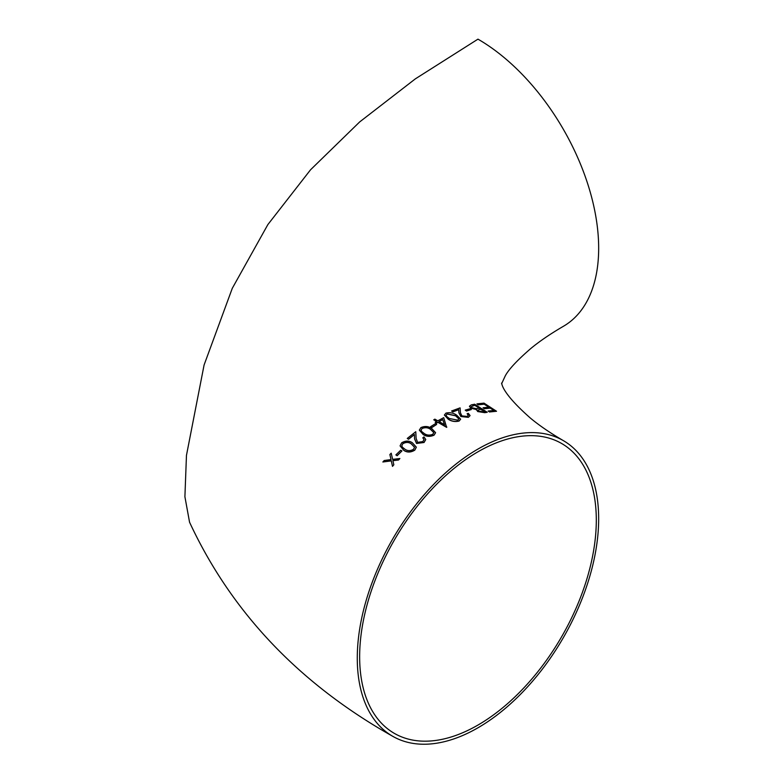 <?xml version="1.0" encoding="UTF-8"?>
<svg xmlns="http://www.w3.org/2000/svg" width="783" height="783" viewBox="0 0 783 783"><rect width="100%" height="100%" fill="white"/><g stroke="black" fill="none" stroke-linecap="round" stroke-linejoin="round"><path stroke-width="1.17" d="M501.609 383.787L505.172 376.065C508.47 369.654 516.956 360.523 530.629 348.66C539.379 341.388 550.283 333.95 563.32 326.345A170.694 98.55 -120 0 0 589.482 189.564A170.694 98.55 -120 0 0 477.973 39.15L415.381 78.838L359.671 121.933L310.557 169.774L267.864 224.584L232.287 288.31L204.089 364.986L186.462 455.373L184.905 496.745L189.555 522.212C231.386 612.169 299.077 683.51 392.626 736.245A170.694 98.55 120 0 0 477.973 727.789A170.694 98.55 120 0 0 589.482 577.374A170.694 98.55 120 0 0 563.32 440.604A170.694 98.55 120 0 0 392.626 539.144A170.694 98.55 120 0 0 392.626 736.245M392.89 460.688L398.547 460.012L399.878 458.525L392.616 459.357L391.206 453.181L389.875 454.531L391.011 459.562L384.199 460.521L382.858 461.99L391.285 460.756L392.498 466.237L393.829 464.799L392.89 460.551L398.547 459.875L399.878 458.525M382.858 461.99L391.285 460.893L392.498 466.374L393.829 464.799M389.875 454.531L391.011 459.699M395.865 454.903L397.147 455.726L401.963 450.93L400.681 450.245L395.865 454.903L397.147 455.589L401.963 450.93M400.074 445.899L403.891 450.45C407.209 452.633 410.85 452.535 414.804 450.147L416.321 447.24M430.542 426.696L431.834 427.557L436.65 424.445L435.368 423.711L430.542 426.696L431.834 427.42L436.65 424.445M435.201 422.301L436.483 423.182L437.932 422.34L446.604 427.352L443.716 417.642L437.775 420.823L434.878 419.15L433.753 419.796L436.65 421.46L435.201 422.301L436.483 423.045L437.932 422.203L446.829 427.087M433.753 419.796L436.65 421.597M444.392 415.088L448.199 419.189C451.458 421.401 455.089 422.027 459.112 421.048L460.639 419.208M488.181 411.026L489.473 411.975L496.53 411.261L484.011 403.128L476.945 403.871L478.227 404.694L484.168 404.048L488.984 407.18L483.052 407.777L484.334 408.589L490.275 408.012L494.122 410.488L488.181 411.026L489.473 411.838L496.53 411.261M483.052 407.777L484.334 408.726L490.275 408.149L494.122 410.625M476.945 403.871L478.227 404.831L484.168 404.185L488.984 407.317M469.428 406.308L470.867 408.139L476.475 409.587L477.699 411.555L484.775 412.68L487.222 412.279L474.704 404.224L471.307 404.87L469.428 406.24L470.867 408.002L476.475 409.45L476.348 409.93M465.229 410.126L466.511 411.046L471.327 409.548L470.045 408.755L465.229 410.126L466.511 410.909L471.327 409.548M467.157 413.688L468.381 415.225L467.138 416.419L461.882 415.9L460.414 412.7L460.091 407.865L451.576 410.997L452.868 411.76L458.691 409.558L458.907 412.719L460.864 416.399L468.371 417.212L470.064 415.548L468.273 413.316L467.157 413.825L468.371 415.303M451.576 410.997L452.868 411.897L458.691 409.695L458.907 412.856L460.864 416.536L468.371 417.349L470.064 415.616M419.345 430.17L423.153 434.506C426.412 436.708 430.043 436.924 434.066 435.172L435.593 432.735M422.84 437.746L424.063 439.566L422.83 441.592L417.574 442.346L416.106 438.323L415.773 431.717L407.268 438.441L408.55 439.146L414.373 434.467L414.589 438.783L416.546 443.315L424.053 442.356L425.756 439.517L423.965 436.904L422.84 437.883L424.063 439.635M407.268 438.441L408.55 439.283L414.373 434.604L414.589 438.92L416.546 443.452L424.053 442.493L425.746 439.586M596.303 520.108A167.347 96.612 120 0 0 561.646 443.501A167.347 96.612 120 0 0 477.973 451.791A167.347 96.612 120 0 0 368.656 599.249A167.347 96.612 120 0 0 394.299 733.348A167.347 96.612 120 0 0 523.259 688.511A167.347 96.612 120 0 0 596.303 520.108M480.048 409.127L484.814 411.515L483.287 411.78L478.795 411.163L477.973 410.155L480.801 409M476.475 409.45L477.699 411.418L484.775 412.543L487.222 412.142M479.519 408.188L476.279 408.687L471.992 407.737L471.151 406.661L474.86 405.242L479.519 408.188M480.801 409.137L484.814 411.652M477.982 410.223L480.048 409.264M471.16 406.729L473.255 405.545M473.255 405.682L474.86 405.242M474.86 405.379L479.519 408.325M456.714 415.205C453.523 412.895 449.931 412.201 445.948 413.111L444.392 415.019L448.199 419.052C451.458 421.274 455.099 421.89 459.112 420.911L460.639 419.15L456.714 415.205M449.334 418.504L446.653 416.429L446.114 415.235L447.191 413.884L455.589 415.675L458.877 418.856L457.791 420.168L449.334 418.504M446.114 415.303L447.191 413.884M447.191 414.021L455.589 415.812L458.867 418.925M439.057 421.567L442.786 419.531L444.499 424.719L439.057 421.567M439.057 421.704L442.786 419.531M442.786 419.668L444.499 424.856M431.668 428.497C428.477 426.206 424.895 425.913 420.902 427.596L419.345 430.102L423.153 434.369C426.412 436.571 430.053 436.787 434.066 435.035L435.593 432.666L431.668 428.497M424.288 433.557L421.606 431.453L421.068 430.102L422.145 428.34C425.296 427.117 428.095 427.41 430.542 429.241L433.831 432.588L432.745 434.33C429.573 435.554 426.755 435.299 424.288 433.557M421.068 430.17L422.145 428.34M422.145 428.477C425.306 427.254 428.105 427.547 430.542 429.378L433.821 432.656M414.804 450.01L416.321 447.171L412.396 442.806C409.147 440.516 405.555 440.535 401.63 442.845L400.074 445.84L403.891 450.313C407.219 452.496 410.85 452.398 414.804 450.01L414.804 450.147M405.017 449.276L402.345 447.142L401.796 445.664L402.883 443.57C405.976 441.857 408.775 441.915 411.281 443.755L414.559 447.25L413.473 449.334C410.361 451.047 407.542 451.028 405.017 449.276M401.806 445.733L402.883 443.57M402.883 443.707C405.986 441.994 408.785 442.062 411.281 443.892L414.559 447.318M501.609 383.161C502.246 381.712 498.145 389.719 530.522 418.2C539.291 425.492 550.224 432.96 563.32 440.604"/></g></svg>
